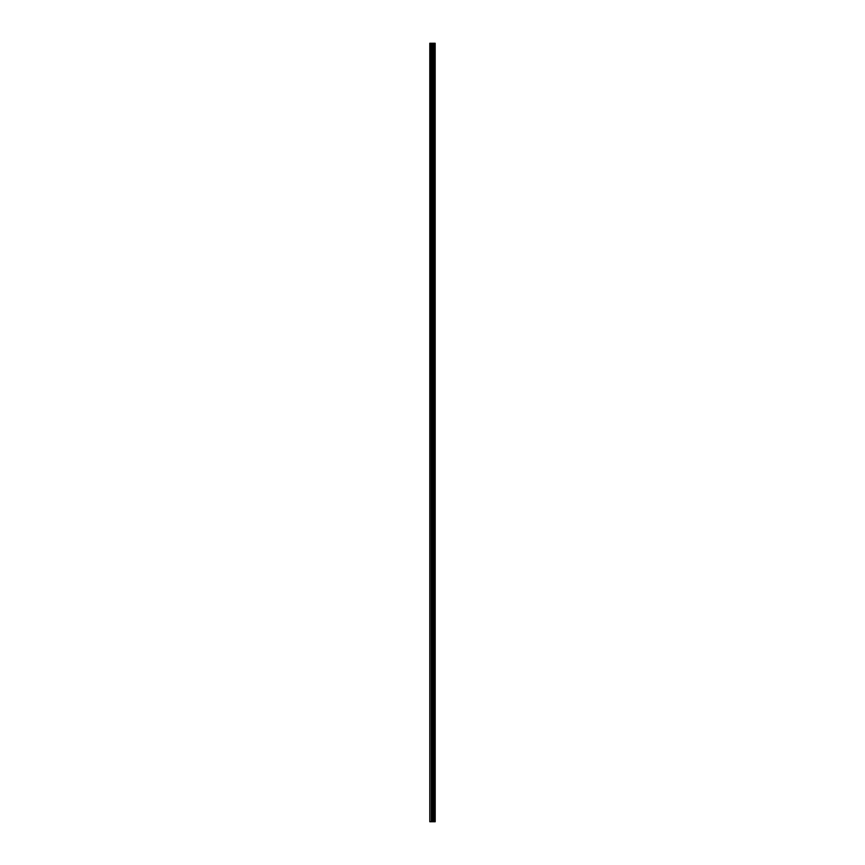 <?xml version="1.0" encoding="UTF-8"?>
<svg xmlns="http://www.w3.org/2000/svg" width="865" height="865" viewBox="0 0 865 865"><rect width="100%" height="100%" fill="white"/><g stroke="black" fill="none" stroke-linecap="round" stroke-linejoin="round"><path stroke-width="1.3" d="M435.171 43.25L435.203 821.75L435.171 43.25L429.797 43.25L429.797 821.75L430.143 43.25M430.143 821.75L435.171 821.75M433.419 43.25L433.419 821.75L433.397 43.25M435.106 821.75L435.106 43.25M434.63 821.75L434.63 43.25M434.533 821.75L434.533 43.25M433.949 821.75L433.949 43.25M433.841 821.75L433.841 43.25M433.138 821.75L433.138 43.25M432.889 821.75L432.889 43.25M432.554 821.75L432.554 43.25M432.316 821.75L432.316 43.25M431.7 821.75L431.7 43.25M431.321 821.75L431.321 43.25"/></g></svg>
